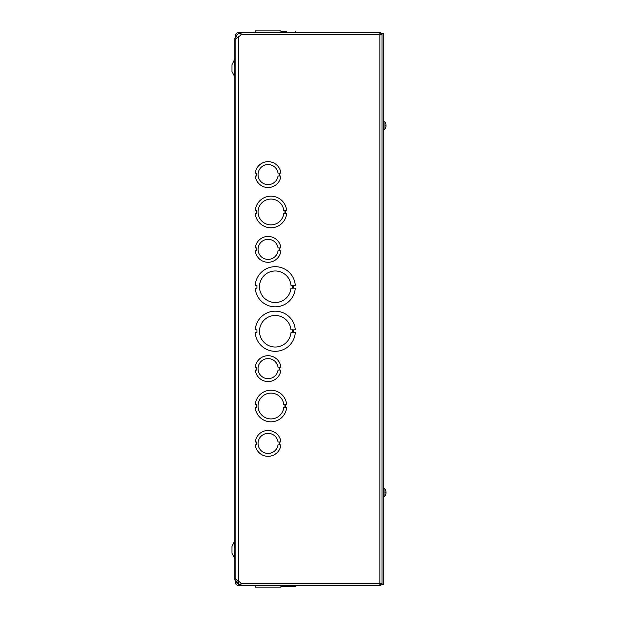 <?xml version="1.0" encoding="UTF-8"?>
<svg xmlns="http://www.w3.org/2000/svg" width="618" height="618" viewBox="0 0 618 618"><rect width="100%" height="100%" fill="white"/><g stroke="black" fill="none" stroke-linecap="round" stroke-linejoin="round"><path stroke-width="0.93" d="M236.539 38.115L234.84 38.053L234.84 579.947L236.539 579.877M234.84 574.091L234.84 569.966M234.84 551.727L234.84 547.602M234.84 70.398L234.84 66.273M234.84 48.142L234.84 44.025M234.639 551.727L234.639 558.255L231.974 553.28L231.974 546.397L234.84 540.619M234.639 70.398L234.639 76.578L231.974 71.603L231.974 64.72L234.84 58.942M241.09 32.947L240.966 33.743L238.687 33.743L238.687 32.321L379.892 32.321L382.032 34.461L380.611 34.515M280.912 31.611L286.659 31.611L286.659 32.321L255.249 32.321L255.234 31.611L255.249 32.321M235.852 38.053L235.234 36.817L235.504 34.268L237.405 32.561L238.687 32.321M238.687 33.743C236.37 34.492 235.983 35.805 237.513 37.698M240.966 32.321L241.051 33.781M379.892 32.321L379.892 34.461L240.966 34.461A2.526 2.526 0 0 1 240.163 35.628L236.3 38.293L235.118 39.961L235.118 578.039L236.3 579.707L240.163 582.372A2.526 2.526 0 0 1 240.966 583.539L240.966 585.679L379.892 585.679L240.966 585.679L240.966 583.539L379.892 583.539L379.892 34.461L382.032 34.716M236.686 581.322L238.687 584.095A1.9 1.9 0 0 1 238.842 584.257M240.966 34.461A2.526 2.526 0 0 1 240.163 35.628M256.4 213.411L256.4 210.545L255.249 210.545A15.767 15.767 0 0 1 286.659 210.545L285.516 210.545L285.516 213.411L286.659 213.411A15.767 15.767 0 0 1 255.249 213.411L256.4 213.411M283.778 213.411A12.901 12.901 0 0 1 264.095 222.905A12.901 12.901 0 0 1 264.095 201.051A12.901 12.901 0 0 1 283.778 210.545L284.921 210.545L284.921 213.411L283.778 213.411M256.933 288.189L256.933 285.315L255.234 285.315A20.07 20.07 0 0 1 275.257 266.682A20.07 20.07 0 0 1 295.273 285.315L293.581 285.315L293.581 288.181L295.273 288.181A20.07 20.07 0 0 1 275.257 306.822A20.07 20.07 0 0 1 255.234 288.189L256.933 288.189M290.962 288.181A15.767 15.767 0 0 1 266.961 300.163A15.767 15.767 0 0 1 266.961 273.341A15.767 15.767 0 0 1 290.962 285.315L292.654 285.315L292.654 288.181L290.962 288.181M241.09 585.045L240.966 585.679L237.405 585.439L235.504 583.732L235.234 581.183L235.852 579.947M237.513 580.302C235.983 582.195 236.37 583.508 238.687 584.257L240.966 584.257M295.273 585.679L295.273 586.389L295.273 585.679M286.659 585.679L286.659 586.389L286.659 585.679M280.912 586.389L295.273 586.389M255.234 586.389L255.249 585.679L255.265 586.389M238.687 584.257L238.687 585.679M238.687 36.833L238.687 584.095L236.609 582.658M235.257 581.113L235.211 579.947M382.032 583.284L379.892 583.539L379.892 585.679L382.032 583.539L380.611 583.485M380.58 583.485L379.892 584.002L380.464 583.979M379.892 33.743L380.611 34.461M379.892 584.257L380.611 583.539M241.321 583.539L240.696 584.257M295.273 329.811L293.581 329.811L293.581 332.685L295.273 332.685A20.07 20.07 0 0 1 275.257 351.318A20.07 20.07 0 0 1 255.234 332.685L256.933 332.685L256.933 329.819L255.234 329.819A20.07 20.07 0 0 1 275.257 311.178A20.07 20.07 0 0 1 295.273 329.811M290.962 332.685A15.767 15.767 0 0 1 266.961 344.659A15.767 15.767 0 0 1 266.961 317.837A15.767 15.767 0 0 1 290.962 329.811L292.654 329.811L292.654 332.685L290.962 332.685M286.659 404.589L285.516 404.589L285.516 407.455L286.659 407.455A15.767 15.767 0 0 1 255.249 407.455L256.4 407.455L256.4 404.589L255.249 404.589A15.767 15.767 0 0 1 286.659 404.589M283.778 407.455A12.901 12.901 0 0 1 264.095 416.949A12.901 12.901 0 0 1 264.095 395.095A12.901 12.901 0 0 1 283.778 404.589L284.921 404.589L284.921 407.455L283.778 407.455M295.273 31.611L295.273 32.321M280.912 32.321L280.912 30.9L255.265 30.9L255.265 32.321L255.265 30.9M255.265 585.679L255.265 587.1L280.912 587.1L280.912 585.679L280.912 587.1M279.166 176.022L278.023 176.022A10.035 10.035 0 0 1 262.658 183.028A10.035 10.035 0 0 1 262.658 166.149A10.035 10.035 0 0 1 278.023 173.156L279.166 173.156L279.166 176.022M279.761 173.156L279.761 176.022L280.912 176.022A12.901 12.901 0 0 1 255.265 176.022L256.416 176.022L256.416 173.156L255.265 173.156A12.901 12.901 0 0 1 280.912 173.156L279.761 173.156M279.166 250.8L278.023 250.8A10.035 10.035 0 0 1 262.658 257.806A10.035 10.035 0 0 1 262.658 240.927A10.035 10.035 0 0 1 278.023 247.926L279.166 247.926L279.166 250.8M279.761 247.926L279.761 250.8L280.912 250.8A12.901 12.901 0 0 1 255.265 250.8L256.416 250.8L256.416 247.934L255.265 247.934A12.901 12.901 0 0 1 280.912 247.926L279.761 247.926M279.166 370.074L278.023 370.074A10.035 10.035 0 0 1 262.658 377.08A10.035 10.035 0 0 1 262.658 360.194A10.035 10.035 0 0 1 278.023 367.2L279.166 367.2L279.166 370.074M279.761 367.2L279.761 370.074L280.912 370.074A12.901 12.901 0 0 1 255.265 370.074L256.416 370.074L256.416 367.2L255.265 367.2A12.901 12.901 0 0 1 280.912 367.2L279.761 367.2M279.166 444.844L278.023 444.844A10.035 10.035 0 0 1 262.658 451.851A10.035 10.035 0 0 1 262.658 434.972A10.035 10.035 0 0 1 278.023 441.97L279.166 441.97L279.166 444.844M279.761 441.97L279.761 444.844L280.912 444.844A12.901 12.901 0 0 1 255.265 444.844L256.416 444.844L256.416 441.978L255.265 441.978A12.901 12.901 0 0 1 280.912 441.97L279.761 441.97M383.732 584.242L383.732 33.758L382.032 33.758L382.032 584.242L383.732 584.242M385.74 123.623A5.825 5.299 167.9 0 1 385.987 124.535A5.825 5.299 167.9 0 1 386.011 124.666L386.011 124.666M385.763 125.106A5.825 2.364 5.5 0 1 386.011 125.562L386.011 125.979M385.74 127.385A5.825 5.299 12.1 0 0 385.987 126.474A5.825 5.299 12.1 0 0 386.011 126.342L385.995 126.342M385.987 125.5A5.825 2.364 174.5 0 0 386.011 125.439L386.011 125.029M385.57 123.183L385.57 123.183A5.825 5.801 72.2 0 1 386.011 124.774L385.485 125.917L386.011 125.925M386.011 125.083L385.586 125.122L386.011 124.774A5.825 5.801 72.2 0 0 385.586 123.221L385.57 123.144A5.825 5.825 0 0 0 384.056 121.097L383.732 121.097M384.056 121.097L384.056 129.911A5.825 5.825 0 0 0 385.57 127.864L385.586 127.787A5.825 5.801 107.8 0 0 386.011 126.234A5.825 5.801 107.8 0 1 385.57 127.826L385.57 127.826M384.056 129.911L384.056 129.911A5.825 5.825 0 0 0 385.987 126.474M385.74 490.615A5.825 5.299 167.9 0 1 385.987 491.526A5.825 5.299 167.9 0 1 386.011 491.658L386.011 491.658M385.763 492.098A5.825 2.364 5.5 0 1 386.011 492.561L386.011 492.971M385.74 494.377A5.825 5.299 12.1 0 0 385.987 493.465A5.825 5.299 12.1 0 0 386.011 493.334L385.995 493.334M385.987 492.5A5.825 2.364 174.5 0 0 386.011 492.438L386.011 492.021M385.57 490.174L385.57 490.174A5.825 5.801 72.2 0 1 386.011 491.766L385.485 492.909L386.011 492.917M386.011 492.075L385.586 492.113L386.011 491.766A5.825 5.801 72.2 0 0 385.586 490.213L385.57 490.136A5.825 5.825 0 0 0 384.056 488.089L383.732 488.089M384.056 488.089L384.056 496.903A5.825 5.825 0 0 0 385.57 494.856L385.586 494.779A5.825 5.801 107.8 0 0 386.011 493.226A5.825 5.801 107.8 0 1 385.57 494.817L385.57 494.817M384.056 496.903L384.056 496.903A5.825 5.825 0 0 0 385.987 493.465M234.639 547.602L234.639 541.422M234.639 66.273L234.639 59.745M240.163 32.321L240.163 33.743M240.163 585.679L240.163 584.257M234.639 558.255L234.84 559.058M234.639 76.578L234.84 77.381M235.118 580.472L235.118 579.947M385.586 125.083L385.586 125.925L385.586 125.083M385.586 492.075L385.586 492.917L385.586 492.075"/></g></svg>
